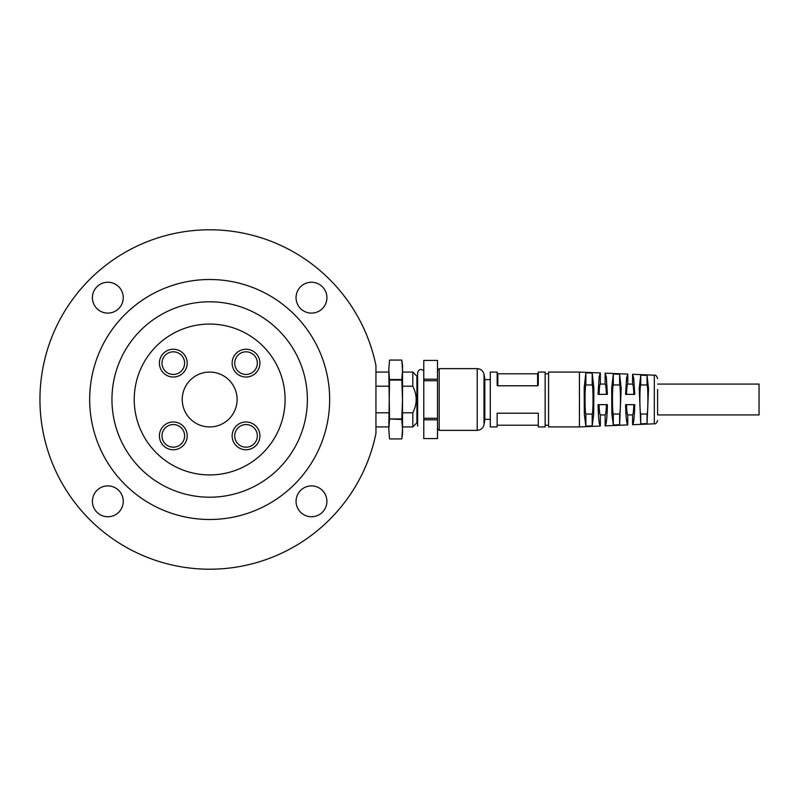 <?xml version="1.0" encoding="UTF-8"?>
<svg xmlns="http://www.w3.org/2000/svg" width="799" height="799" viewBox="0 0 799 799"><rect width="100%" height="100%" fill="white"/><g stroke="black" fill="none" stroke-linecap="round" stroke-linejoin="round"><path stroke-width="1.2" d="M375.949 365.562L375.949 433.438A169.718 169.718 0 0 1 115.136 540.454A169.718 169.718 0 0 1 115.136 258.546A169.718 169.718 0 0 1 375.949 365.562M123.266 297.677A15.431 15.431 0 0 0 100.125 284.314A15.431 15.431 0 0 0 100.125 311.041A15.431 15.431 0 0 0 123.266 297.677M326.911 297.677A15.431 15.431 0 0 0 303.77 284.314A15.431 15.431 0 0 0 303.77 311.041A15.431 15.431 0 0 0 326.911 297.677M326.911 501.323A15.431 15.431 0 0 0 303.77 487.959A15.431 15.431 0 0 0 303.77 514.686A15.431 15.431 0 0 0 326.911 501.323M123.266 501.323A15.431 15.431 0 0 0 100.125 487.959A15.431 15.431 0 0 0 100.125 514.686A15.431 15.431 0 0 0 123.266 501.323M329.657 399.5A120 120 0 0 0 149.663 295.58A120 120 0 0 0 149.663 503.42A120 120 0 0 0 329.657 399.5M237.093 399.5A27.426 27.426 0 0 0 209.668 372.074A27.426 27.426 0 0 0 182.232 399.5A27.426 27.426 0 0 0 209.668 426.926A27.426 27.426 0 0 0 237.093 399.5M187.186 363.136A13.883 13.883 0 0 0 166.352 351.111A13.883 13.883 0 0 0 166.352 375.16A13.883 13.883 0 0 0 187.186 363.136M259.915 363.136A13.883 13.883 0 0 0 239.081 351.111A13.883 13.883 0 0 0 239.081 375.16A13.883 13.883 0 0 0 259.915 363.136M259.915 435.864A13.883 13.883 0 0 0 239.081 423.84A13.883 13.883 0 0 0 239.081 447.889A13.883 13.883 0 0 0 259.915 435.864M187.186 435.864A13.883 13.883 0 0 0 166.352 423.84A13.883 13.883 0 0 0 166.352 447.889A13.883 13.883 0 0 0 187.186 435.864M285.093 399.5A75.426 75.426 0 0 0 171.945 334.182A75.426 75.426 0 0 0 171.945 464.818A75.426 75.426 0 0 0 285.093 399.5M184.609 363.136A11.316 11.316 0 0 0 167.64 353.338A11.316 11.316 0 0 0 167.64 372.933A11.316 11.316 0 0 0 184.609 363.136M257.338 363.136A11.316 11.316 0 0 0 240.369 353.338A11.316 11.316 0 0 0 240.369 372.933A11.316 11.316 0 0 0 257.338 363.136M257.338 435.864A11.316 11.316 0 0 0 240.369 426.067A11.316 11.316 0 0 0 240.369 445.662A11.316 11.316 0 0 0 257.338 435.864M184.609 435.864A11.316 11.316 0 0 0 167.64 426.067A11.316 11.316 0 0 0 167.64 445.662A11.316 11.316 0 0 0 184.609 435.864M307.375 399.5A97.718 97.718 0 0 0 160.809 314.876A97.718 97.718 0 0 0 160.809 484.124A97.718 97.718 0 0 0 307.375 399.5M437.492 360.429L423.78 360.419L437.492 360.429L437.492 379.195L423.78 379.195L423.78 380.733L437.492 380.733L437.492 418.267L423.78 418.267L423.78 419.805L437.492 419.805L437.492 438.581L423.78 438.581L437.492 438.571M437.492 418.267L437.492 419.805M437.492 380.733L437.492 379.195M423.78 380.733L423.78 418.267M423.78 419.805L423.78 438.571M423.78 360.429L423.78 379.195M416.918 422.641L417.607 422.641M416.918 422.811L416.918 376.189L412.803 372.074L412.803 386.217C417.278 395.145 417.278 403.994 412.803 412.783L412.803 426.926L416.918 422.811M402.516 412.783L412.803 412.783M402.516 386.217L412.803 386.217M401.797 418.966L402.516 399.5L401.797 380.034L389.522 380.034L388.803 369.807L389.522 418.966L401.797 418.966L402.516 429.193L401.797 438.931L389.522 438.931L388.803 429.193L389.522 438.931L401.797 438.931L402.516 433.787L402.516 365.213L401.797 360.069L402.516 369.807L401.797 360.069L389.522 360.069L401.797 360.069M401.797 380.034L402.516 369.807M389.522 379.545L401.797 379.545M389.522 418.966L401.797 419.455M388.803 369.807L389.522 360.069L388.803 369.807M389.522 419.455L388.803 429.193L389.522 380.034M375.949 412.783L388.803 412.783M388.803 386.217L375.949 386.217M490.286 399.5L490.286 426.926L497.148 426.926L497.148 413.213L538.286 413.213L538.286 426.926L545.148 426.926L545.148 372.074L538.286 372.074L538.286 385.198L537.607 385.787L497.837 385.787L497.148 385.198L497.148 372.074L490.286 372.074L490.286 399.5M548.573 399.5L548.573 426.926L579.435 426.926L579.435 372.074L548.573 372.074L548.573 399.5M633.847 394.356C633.607 387.885 633.188 384.459 632.578 384.069L632.578 374.282L633.717 378.007L634.726 394.356L625.587 394.356L626.616 377.767L627.774 374.082L605.143 373.143L606.341 377.028L607.4 394.356L598.061 394.356L599.13 376.778L600.349 372.943L600.349 384.069C599.729 384.459 599.31 387.885 599.07 394.356M639.22 388.534L640.738 375.16L647.04 375.43L648.518 388.714L647.04 423.57L640.738 423.84L639.22 388.534M621.183 388.204L619.615 424.738L613.302 425.008L611.834 413.592L611.704 388.034L613.302 373.992L619.615 374.262L621.183 388.204M593.847 387.705L593.707 414.112L592.189 425.897L585.877 426.167L584.329 414.361L584.189 387.535L585.877 372.833L592.189 373.103L593.847 387.705M647.04 423.57L647.04 414.042C648.169 412.723 648.169 386.277 647.04 384.958L647.04 375.43L640.738 375.16L640.738 384.958C639.609 386.277 639.609 412.723 640.738 414.042L640.738 423.84M619.615 424.738L619.615 414.042C620.743 412.723 620.743 386.277 619.615 384.958L619.615 374.262L613.302 373.992L613.302 384.958C612.184 386.277 612.184 412.723 613.302 414.042L613.302 425.008M599.07 404.644C599.31 411.115 599.729 414.541 600.349 414.931L600.349 426.057C599.14 425.068 598.381 417.937 598.061 404.644L607.4 404.644C607.08 417.737 606.331 424.808 605.143 425.857L605.143 414.931C605.762 414.541 606.181 411.115 606.421 404.644M626.506 404.644C626.736 411.115 627.165 414.541 627.774 414.931L627.774 424.918C626.636 423.999 625.907 417.238 625.587 404.644L634.726 404.644C634.416 417.038 633.697 423.73 632.578 424.718L632.578 414.931C633.188 414.541 633.607 411.115 633.847 404.644M657.607 389.493L657.607 414.931L759.05 414.931L759.05 384.069L657.607 384.069M647.04 384.958L640.738 384.958M619.615 384.958L613.302 384.958M585.877 414.042L592.189 414.042C593.307 412.723 593.307 386.277 592.189 384.958L585.877 384.958C584.748 386.277 584.748 412.723 585.877 414.042L585.877 426.167M592.189 373.103L592.189 384.958M592.189 414.042L592.189 425.897M585.877 372.833L585.877 384.958M605.143 373.143L605.143 384.069C605.762 384.459 606.181 387.885 606.421 394.356M626.506 394.356C626.736 387.885 627.165 384.459 627.774 384.069L627.774 374.082M613.302 414.042L619.615 414.042M640.738 414.042L647.04 414.042M437.492 370.356L439.2 368.639L439.2 430.361L477.233 430.361C480.848 430.092 483.095 428.204 483.994 424.688L483.994 374.312C483.095 370.796 480.848 368.908 477.233 368.639L477.233 430.361M483.994 424.688L484.803 420.074L484.803 378.926L483.994 374.312M484.803 419.385L490.286 419.385M537.607 385.787L537.607 373.782L538.286 373.103M537.607 373.782L497.837 373.782L497.837 385.787M632.578 374.282L654.321 375.19L654.321 423.81L632.578 424.718M423.78 370.766C420.753 368.569 418.696 369.248 417.607 372.823L417.607 426.177M416.918 376.359L417.607 376.359M402.516 426.926L412.803 426.926M402.516 372.074L412.803 372.074M375.949 372.074L388.803 372.074M375.949 426.926L388.803 426.926M538.286 425.218L497.148 425.218M545.148 425.218L548.573 425.218M545.148 373.782L548.573 373.782M497.837 373.782L497.148 373.103M600.349 372.943L579.435 372.074M627.774 424.918L605.143 425.857M600.349 426.057L579.435 426.926M654.321 423.81C655.629 424.219 656.718 423.08 657.607 420.384M654.321 375.19C655.629 374.781 656.718 375.92 657.607 378.616M600.349 384.069L605.143 384.069M627.774 384.069L632.578 384.069M600.349 414.931L605.143 414.931M627.774 414.931L632.578 414.931M439.2 368.639L477.233 368.639M437.492 428.644L439.2 430.361M484.803 379.615L490.286 379.615"/></g></svg>

